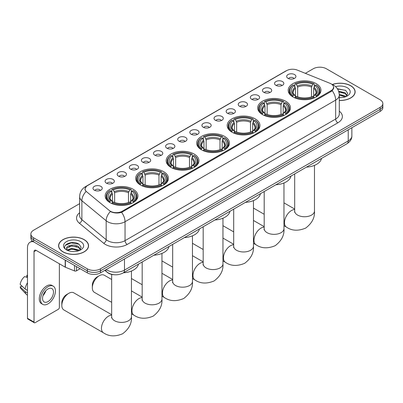 <?xml version="1.0" encoding="UTF-8"?>
<svg xmlns="http://www.w3.org/2000/svg" width="403" height="403" viewBox="0 0 403 403"><rect width="100%" height="100%" fill="white"/><g stroke="black" fill="none" stroke-linecap="round" stroke-linejoin="round"><path stroke-width="0.6" d="M194.145 154.037A16.377 9.455 0 0 0 176.297 151.986A16.377 9.455 0 0 0 166.187 160.726A16.377 9.455 0 0 0 170.983 167.411A16.377 9.455 0 0 0 188.831 169.462A16.377 9.455 0 0 0 198.941 160.726A16.377 9.455 0 0 0 194.145 154.037M285.656 101.208A16.377 9.455 0 0 0 267.809 99.158A16.377 9.455 0 0 0 257.698 107.893A16.377 9.455 0 0 0 262.494 114.578A16.377 9.455 0 0 0 280.342 116.628A16.377 9.455 0 0 0 290.452 107.893A16.377 9.455 0 0 0 285.656 101.208M255.149 118.82A16.377 9.455 0 0 0 237.302 116.769A16.377 9.455 0 0 0 227.196 125.504A16.377 9.455 0 0 0 231.992 132.189A16.377 9.455 0 0 0 249.84 134.239A16.377 9.455 0 0 0 259.95 125.504A16.377 9.455 0 0 0 255.149 118.82M224.647 136.426A16.377 9.455 0 0 0 206.799 134.38A16.377 9.455 0 0 0 196.689 143.115A16.377 9.455 0 0 0 201.49 149.8A16.377 9.455 0 0 0 219.338 151.85A16.377 9.455 0 0 0 229.448 143.115A16.377 9.455 0 0 0 224.647 136.426M163.643 171.648A16.377 9.455 0 0 0 145.795 169.598A16.377 9.455 0 0 0 135.685 178.338A16.377 9.455 0 0 0 140.481 185.022A16.377 9.455 0 0 0 158.329 187.073A16.377 9.455 0 0 0 168.439 178.338A16.377 9.455 0 0 0 163.643 171.648M133.141 189.259A16.377 9.455 0 0 0 115.293 187.209A16.377 9.455 0 0 0 105.183 195.944A16.377 9.455 0 0 0 109.979 202.633A16.377 9.455 0 0 0 127.827 204.684A16.377 9.455 0 0 0 137.937 195.944A16.377 9.455 0 0 0 133.141 189.259M316.159 83.597A16.377 9.455 0 0 0 298.311 81.547A16.377 9.455 0 0 0 288.2 90.282A16.377 9.455 0 0 0 292.996 96.967A16.377 9.455 0 0 0 310.844 99.017A16.377 9.455 0 0 0 320.954 90.282A16.377 9.455 0 0 0 316.159 83.597M275.909 85.335A4.635 2.675 180 0 1 274.992 84.58A4.635 2.675 180 0 1 276.523 81.255A4.635 2.675 180 0 1 282.463 81.552A4.635 2.675 180 0 1 283.385 84.58A4.635 2.675 180 0 1 275.909 85.335M281.899 85.612A2.781 1.607 0 0 0 281.153 84.832A2.781 1.607 0 0 0 278.413 84.423A2.781 1.607 0 0 0 276.473 85.612M263.804 92.327A4.635 2.675 180 0 1 262.887 91.567A4.635 2.675 180 0 1 264.418 88.242A4.635 2.675 180 0 1 270.358 88.539A4.635 2.675 180 0 1 271.279 91.567A4.635 2.675 180 0 1 263.804 92.327M269.793 92.604A2.781 1.607 0 0 0 269.048 91.819A2.781 1.607 0 0 0 266.307 91.416A2.781 1.607 0 0 0 264.368 92.604M251.699 99.314A4.635 2.675 180 0 1 250.782 98.559A4.635 2.675 180 0 1 252.313 95.229A4.635 2.675 180 0 1 258.252 95.531A4.635 2.675 180 0 1 259.174 98.559A4.635 2.675 180 0 1 251.699 99.314M257.688 99.591A2.781 1.607 0 0 0 256.943 98.811A2.781 1.607 0 0 0 254.202 98.403A2.781 1.607 0 0 0 252.263 99.591M239.594 106.301A4.635 2.675 180 0 1 238.677 105.546A4.635 2.675 180 0 1 240.208 102.221A4.635 2.675 180 0 1 246.147 102.518A4.635 2.675 180 0 1 247.069 105.546A4.635 2.675 180 0 1 239.594 106.301M245.583 106.578A2.781 1.607 0 0 0 244.838 105.798A2.781 1.607 0 0 0 242.097 105.39A2.781 1.607 0 0 0 240.158 106.578M227.488 113.293A4.635 2.675 180 0 1 226.572 112.533A4.635 2.675 180 0 1 228.103 109.208A4.635 2.675 180 0 1 234.042 109.505A4.635 2.675 180 0 1 234.964 112.533A4.635 2.675 180 0 1 227.488 113.293M233.478 113.57A2.781 1.607 0 0 0 232.733 112.79A2.781 1.607 0 0 0 229.992 112.382A2.781 1.607 0 0 0 228.053 113.57M215.383 120.28A4.635 2.675 180 0 1 214.467 119.525A4.635 2.675 180 0 1 215.998 116.195A4.635 2.675 180 0 1 221.937 116.497A4.635 2.675 180 0 1 222.859 119.525A4.635 2.675 180 0 1 215.383 120.28M221.373 120.557A2.781 1.607 0 0 0 220.627 119.777A2.781 1.607 0 0 0 217.887 119.369A2.781 1.607 0 0 0 215.948 120.557M203.278 127.267A4.635 2.675 180 0 1 202.361 126.512A4.635 2.675 180 0 1 203.893 123.187A4.635 2.675 180 0 1 209.837 123.484A4.635 2.675 180 0 1 210.754 126.512A4.635 2.675 180 0 1 203.278 127.267M209.268 127.544A2.781 1.607 0 0 0 208.522 126.764A2.781 1.607 0 0 0 205.782 126.356A2.781 1.607 0 0 0 203.842 127.544M191.173 134.259A4.635 2.675 180 0 1 190.256 133.499A4.635 2.675 180 0 1 191.788 130.174A4.635 2.675 180 0 1 197.732 130.471A4.635 2.675 180 0 1 198.649 133.499A4.635 2.675 180 0 1 191.173 134.259M197.163 134.537A2.781 1.607 0 0 0 196.417 133.756A2.781 1.607 0 0 0 193.677 133.348A2.781 1.607 0 0 0 191.737 134.537M179.068 141.246A4.635 2.675 180 0 1 178.151 140.491A4.635 2.675 180 0 1 179.683 137.166A4.635 2.675 180 0 1 185.627 137.463A4.635 2.675 180 0 1 186.544 140.491A4.635 2.675 180 0 1 179.068 141.246M185.058 141.524A2.781 1.607 0 0 0 184.312 140.743A2.781 1.607 0 0 0 181.572 140.335A2.781 1.607 0 0 0 179.632 141.524M166.963 148.233A4.635 2.675 180 0 1 166.046 147.478A4.635 2.675 180 0 1 167.583 144.153A4.635 2.675 180 0 1 173.522 144.45A4.635 2.675 180 0 1 174.439 147.478A4.635 2.675 180 0 1 166.963 148.233M172.952 148.511A2.781 1.607 0 0 0 172.207 147.73A2.781 1.607 0 0 0 169.467 147.322A2.781 1.607 0 0 0 167.527 148.511M154.858 155.226A4.635 2.675 180 0 1 153.941 154.465A4.635 2.675 180 0 1 155.477 151.14A4.635 2.675 180 0 1 161.417 151.437A4.635 2.675 180 0 1 162.333 154.465A4.635 2.675 180 0 1 154.858 155.226M160.852 155.503A2.781 1.607 0 0 0 160.102 154.722A2.781 1.607 0 0 0 157.361 154.314A2.781 1.607 0 0 0 155.422 155.503M142.753 162.213A4.635 2.675 180 0 1 141.836 161.457A4.635 2.675 180 0 1 143.372 158.132A4.635 2.675 180 0 1 149.311 158.429A4.635 2.675 180 0 1 150.228 161.457A4.635 2.675 180 0 1 142.753 162.213M148.747 162.49A2.781 1.607 0 0 0 147.997 161.709A2.781 1.607 0 0 0 145.256 161.301A2.781 1.607 0 0 0 143.317 162.49M130.648 169.2A4.635 2.675 180 0 1 129.731 168.444A4.635 2.675 180 0 1 131.267 165.119A4.635 2.675 180 0 1 137.206 165.416A4.635 2.675 180 0 1 138.123 168.444A4.635 2.675 180 0 1 130.648 169.2M136.642 169.482A2.781 1.607 0 0 0 135.892 168.696A2.781 1.607 0 0 0 133.156 168.288A2.781 1.607 0 0 0 131.212 169.482M118.542 176.192A4.635 2.675 180 0 1 117.626 175.436A4.635 2.675 180 0 1 119.162 172.106A4.635 2.675 180 0 1 125.101 172.408A4.635 2.675 180 0 1 126.018 175.436A4.635 2.675 180 0 1 118.542 176.192M124.537 176.469A2.781 1.607 0 0 0 123.786 175.688A2.781 1.607 0 0 0 121.051 175.28A2.781 1.607 0 0 0 119.107 176.469M106.437 183.179A4.635 2.675 180 0 1 105.521 182.423A4.635 2.675 180 0 1 107.057 179.098A4.635 2.675 180 0 1 112.996 179.395A4.635 2.675 180 0 1 113.913 182.423A4.635 2.675 180 0 1 106.437 183.179M112.432 183.456A2.781 1.607 0 0 0 111.681 182.675A2.781 1.607 0 0 0 108.946 182.267A2.781 1.607 0 0 0 107.007 183.456M94.332 190.166A4.635 2.675 180 0 1 93.415 189.41A4.635 2.675 180 0 1 94.952 186.085A4.635 2.675 180 0 1 100.891 186.382A4.635 2.675 180 0 1 101.808 189.41A4.635 2.675 180 0 1 94.332 190.166M100.327 190.448A2.781 1.607 0 0 0 99.576 189.662A2.781 1.607 0 0 0 96.841 189.259A2.781 1.607 0 0 0 94.901 190.448M288.014 78.348A4.635 2.675 180 0 1 287.097 77.593A4.635 2.675 180 0 1 288.629 74.263A4.635 2.675 180 0 1 294.568 74.565A4.635 2.675 180 0 1 295.49 77.593A4.635 2.675 180 0 1 288.014 78.348M294.004 78.625A2.781 1.607 0 0 0 293.258 77.844A2.781 1.607 0 0 0 290.518 77.436A2.781 1.607 0 0 0 288.578 78.625M329.966 83.295A8.342 4.816 180 0 1 331.08 83.834A8.342 4.816 180 0 1 333.523 87.239A8.342 4.816 180 0 1 331.08 90.65L122.195 211.248A8.342 4.816 180 0 1 109.46 210.603L86.605 191.757A8.342 4.816 180 0 1 85.093 188.997A8.342 4.816 180 0 1 87.537 185.592L286.639 70.641A8.342 4.816 180 0 1 297.323 70.102L329.966 83.295M114.341 274.74A9.269 5.35 180 0 1 107.394 272.473L104.82 270.353M339.291 100.483A14.987 8.654 0 0 0 355.134 91.849A14.987 8.654 0 0 0 350.746 85.728A14.987 8.654 0 0 0 332.284 84.479M84.177 239.634A14.987 8.654 0 0 0 67.84 237.755A14.987 8.654 0 0 0 58.591 245.749A14.987 8.654 0 0 0 62.979 251.87A14.987 8.654 0 0 0 79.31 253.744A14.987 8.654 0 0 0 88.564 245.749A14.987 8.654 0 0 0 84.177 239.634M333.85 87.592L332.218 90.735L331.407 91.325L121.58 212.341C118.094 213.343 114.664 213.217 111.293 211.968L110.392 211.53A10.816 7.234 129.5 0 0 106.17 220.763L81.874 200.734A12.362 7.138 180 0 1 79.638 196.639L79.638 215.56A12.362 7.138 0 0 0 81.874 219.655L106.17 239.689A12.362 7.138 0 0 0 107.556 240.641A12.362 7.138 0 0 0 125.036 240.641L335.669 119.031A12.362 7.138 0 0 0 339.291 113.984L339.291 95.063A12.362 7.138 180 0 1 335.669 100.11A10.816 6.247 -120 0 0 332.218 90.735M79.638 203.651L33.59 230.234A9.269 5.35 0 0 0 30.875 234.017L30.875 238.057A9.269 5.35 0 0 0 33.59 241.84L87.34 272.871L87.34 270.856A9.269 5.35 0 0 0 100.453 270.856L380.135 109.379A9.269 5.35 0 0 0 382.85 105.596A9.269 5.35 0 0 1 380.135 109.379L100.453 270.856A9.269 5.35 0 0 1 87.34 270.856L33.59 239.82L87.34 270.856L87.34 268.836A9.269 5.35 0 0 0 100.453 268.836L380.135 107.364A9.269 5.35 0 0 0 382.85 103.576A9.269 5.35 0 0 0 380.135 99.793L326.385 68.762A9.269 5.35 0 0 0 313.272 68.762L305.343 73.341M30.875 236.037A9.269 5.35 0 0 0 33.59 239.82A9.269 5.35 0 0 1 30.875 236.037M339.291 111.157A15.45 8.921 180 0 1 337.855 122.814L127.217 244.425A15.45 8.921 180 0 1 105.369 244.425A15.45 8.921 180 0 1 103.636 243.236L79.341 223.202A3.088 2.065 -50.5 0 0 81.874 219.655L81.874 200.734A10.816 7.234 129.5 0 1 86.066 191.531L84.882 188.992L86.408 186.393M30.875 234.017A9.269 5.35 0 0 0 33.59 237.805L87.34 268.836M87.34 272.871A9.269 5.35 0 0 0 100.453 272.871L380.135 111.399A9.269 5.35 0 0 0 382.85 107.616L382.85 103.576M339.291 100.397A14.83 8.564 0 0 0 354.983 91.849A14.83 8.564 0 0 0 350.635 85.794A14.83 8.564 0 0 0 332.415 84.539M339.291 97.551L340.802 97.652M339.266 94.347L345.089 95.964L345.905 96.619M339.291 95.148L345.235 96.866M338.601 91.164L345.089 92.761L347.094 95.531M338.852 91.955L345.089 93.561L346.933 95.743M339.291 97.642A10.075 5.818 0 0 0 347.27 95.959A10.075 5.818 0 0 0 347.27 87.733A10.075 5.818 0 0 0 335.593 86.66M346.142 96.524L347.718 93.42L345.724 90.413L337.366 88.741M337.553 89.023L345.588 90.322M338.903 92.131L343.356 92.68M339.291 95.33L343.356 95.884M63.09 251.804A14.83 8.564 0 0 0 79.255 253.663A14.83 8.564 0 0 0 88.408 245.749A14.83 8.564 0 0 0 84.066 239.694A14.83 8.564 0 0 0 67.9 237.841A14.83 8.564 0 0 0 58.742 245.749A14.83 8.564 0 0 0 63.09 251.804M71.9 251.487L74.233 251.553M67.271 250.006L71.769 248.293L78.514 249.87L79.331 250.525M67.684 250.439L71.769 249.094L78.661 250.772M67.341 250.318L66.621 248.626A6.982 4.03 0 0 0 67.749 250.495M80.519 249.437L78.514 246.666C74.323 243.538 65.699 245.467 66.621 248.626L66.596 248.319M66.636 248.727L66.833 248.208L71.769 245.89L78.514 247.467L80.363 249.643M79.572 250.424L81.149 247.326L79.154 244.319C72.087 239.236 59.523 245.931 66.777 250.036L67.135 250.258M80.701 241.639A10.075 5.818 0 0 0 66.455 241.639A10.075 5.818 0 0 0 66.455 249.865A10.075 5.818 0 0 0 80.701 249.865A10.075 5.818 0 0 0 80.701 241.639M65.306 245.331L71.22 242.903L79.018 244.228M68.999 246.51L71.22 246.107L76.787 246.586M68.999 249.714L71.22 249.311L76.787 249.789M292.704 96.796L293.142 95.622A14.71 8.493 0 0 1 293.142 84.942L294.155 85.527A13.289 7.672 0 0 0 294.155 95.037L295.152 95.607L295.475 96.801M295.475 96.312L295.475 88.322L294.155 85.527M294.885 86.791L294.885 83.93L295.328 83.678A14.71 8.493 0 0 1 313.826 83.678L312.819 84.262A13.289 7.672 0 0 0 296.336 84.262L297.661 87.063L297.661 96.831M311.494 96.831L311.494 87.063L312.819 84.262M306.421 167.149A16.997 9.813 0 0 0 321.473 158.46M294.885 97.642A15.329 8.851 0 0 0 314.264 97.642L313.826 96.886A14.71 8.493 0 0 1 295.328 96.886L294.885 97.904M314.264 97.904L314.264 97.642M293.142 84.942L292.704 85.194A15.329 8.851 0 0 0 289.248 90.786A15.329 8.851 0 0 0 292.704 96.382M313.826 83.678L314.264 83.93L314.264 86.791M295.328 96.886L296.336 96.302A13.289 7.672 0 0 0 312.819 96.302L313.826 96.886M294.155 95.037L293.142 95.622M296.336 84.262L295.328 83.678M295.152 87.244A11.883 6.861 0 0 0 295.152 95.607L295.208 95.642C293.52 94.01 292.83 92.902 293.142 92.317A11.435 6.599 0 0 1 295.475 88.322M316.451 96.382A15.329 8.851 0 0 0 319.901 90.786A15.329 8.851 0 0 0 316.451 85.194L316.012 84.942A14.71 8.493 0 0 1 316.012 95.622L316.451 96.796M316.012 95.622L315 95.037A13.289 7.672 0 0 0 315 85.527L316.012 84.942M315 85.527L313.68 88.322L313.68 96.312L314.002 95.607L315 95.037M313.68 88.322A11.435 6.599 0 0 1 316.012 92.317C316.32 92.907 315.635 94.015 313.947 95.642L314.002 95.607A11.883 6.861 0 0 0 314.002 87.244M313.68 96.801L313.68 96.312M262.197 114.402L262.64 113.233A14.71 8.493 0 0 1 262.64 102.553L263.648 103.138A13.289 7.672 0 0 0 263.648 112.649L264.65 113.218L264.973 114.412M264.973 113.923L264.973 105.934L263.648 103.138M264.383 104.402L264.383 101.541L264.821 101.289A14.71 8.493 0 0 1 283.324 101.289L282.312 101.873A13.289 7.672 0 0 0 265.834 101.873L267.154 104.674L267.154 114.442M280.992 114.442L280.992 104.674L282.312 101.873M275.919 184.76A16.997 9.813 0 0 0 290.971 176.071M264.383 115.253A15.329 8.851 0 0 0 283.762 115.253L283.324 114.492A14.71 8.493 0 0 1 264.821 114.492L264.383 115.515M283.762 115.515L283.762 115.253M262.64 102.553L262.197 102.8A15.329 8.851 0 0 0 258.746 108.397A15.329 8.851 0 0 0 262.197 113.994M283.324 101.289L283.762 101.541L283.762 104.402M264.821 114.492L265.834 113.913A13.289 7.672 0 0 0 282.312 113.913L283.324 114.492M263.648 112.649L262.64 113.233M265.834 101.873L264.821 101.289M264.65 104.856A11.883 6.861 0 0 0 264.65 113.218L264.706 113.253C263.018 111.621 262.328 110.513 262.64 109.928A11.435 6.599 0 0 1 264.973 105.934M285.949 113.994A15.329 8.851 0 0 0 289.399 108.397A15.329 8.851 0 0 0 285.949 102.8L285.51 102.553A14.71 8.493 0 0 1 285.51 113.233L285.949 114.402M285.51 113.233L284.498 112.649A13.289 7.672 0 0 0 284.498 103.138L285.51 102.553M284.498 103.138L283.178 105.934L283.178 113.923L283.5 113.218L284.498 112.649M283.178 105.934A11.435 6.599 0 0 1 285.505 109.928C285.818 110.518 285.133 111.626 283.445 113.253L283.5 113.218A11.883 6.861 0 0 0 283.5 104.856M283.178 114.412L283.178 113.923M231.695 132.013L232.138 130.844A14.71 8.493 0 0 1 232.138 120.165L233.146 120.744A13.289 7.672 0 0 0 233.146 130.26L234.143 130.829L234.47 132.018M234.47 131.534L234.47 123.545L233.146 120.744M233.881 122.013L233.881 119.152L234.319 118.9A14.71 8.493 0 0 1 252.822 118.9L251.81 119.484A13.289 7.672 0 0 0 235.332 119.484L236.652 122.285L236.652 132.053M250.49 132.053L250.49 122.285L251.81 119.484M245.417 202.371A16.997 9.813 0 0 0 260.464 193.682M233.881 132.864A15.329 8.851 0 0 0 253.26 132.864L252.822 132.103A14.71 8.493 0 0 1 234.319 132.103L233.881 133.126M253.26 133.126L253.26 132.864M232.138 120.165L231.695 120.411A15.329 8.851 0 0 0 228.244 126.008A15.329 8.851 0 0 0 231.695 131.605M252.822 118.9L253.26 119.152L253.26 122.013M234.319 132.103L235.332 131.519A13.289 7.672 0 0 0 251.81 131.519L252.822 132.103M233.146 130.26L232.138 130.844M235.332 119.484L234.319 118.9M234.143 122.467A11.883 6.861 0 0 0 234.143 130.829L234.203 130.864C232.511 129.232 231.826 128.124 232.138 127.539A11.435 6.599 0 0 1 234.47 123.545M255.447 131.605A15.329 8.851 0 0 0 258.897 126.008A15.329 8.851 0 0 0 255.447 120.411L255.008 120.165A14.71 8.493 0 0 1 255.008 130.844L255.447 132.013M255.008 130.844L253.996 130.26A13.289 7.672 0 0 0 253.996 120.744L255.008 120.165M253.996 120.744L252.676 123.545L252.676 131.534L252.998 130.829L253.996 130.26M252.676 123.545A11.435 6.599 0 0 1 255.003 127.539C255.316 128.129 254.625 129.237 252.943 130.864L252.998 130.829A11.883 6.861 0 0 0 252.998 122.467M252.676 132.018L252.676 131.534M201.193 149.624L201.631 148.455A14.71 8.493 0 0 1 201.631 137.771L202.644 138.355A13.289 7.672 0 0 0 202.644 147.871L203.641 148.44L203.963 149.629M203.963 149.145L203.963 141.156L202.644 138.355M203.379 139.624L203.379 136.763L203.817 136.511A14.71 8.493 0 0 1 222.32 136.511L221.307 137.096A13.289 7.672 0 0 0 204.83 137.096L206.15 139.896L206.15 149.664M219.988 149.664L219.988 139.896L221.307 137.096M214.915 219.983A16.997 9.813 0 0 0 229.962 211.293M203.379 150.475A15.329 8.851 0 0 0 222.758 150.475L222.32 149.715A14.71 8.493 0 0 1 203.817 149.715L203.379 150.737M222.758 150.737L222.758 150.475M201.631 137.771L201.193 138.022A15.329 8.851 0 0 0 197.742 143.619A15.329 8.851 0 0 0 201.193 149.211M222.32 136.511L222.758 136.763L222.758 139.624M203.817 149.715L204.83 149.13A13.289 7.672 0 0 0 221.307 149.13L222.32 149.715M202.644 147.871L201.631 148.455M204.83 137.096L203.817 136.511M203.641 140.078A11.883 6.861 0 0 0 203.641 148.44L203.696 148.475C202.009 146.843 201.324 145.735 201.636 145.151A11.435 6.599 0 0 1 203.963 141.156M224.945 149.211A15.329 8.851 0 0 0 228.395 143.619A15.329 8.851 0 0 0 224.945 138.022L224.506 137.771A14.71 8.493 0 0 1 224.506 148.455L224.945 149.624M224.506 148.455L223.494 147.871A13.289 7.672 0 0 0 223.494 138.355L224.506 137.771M223.494 138.355L222.169 141.156L222.169 149.145L222.496 148.44L223.494 147.871M222.169 141.156A11.435 6.599 0 0 1 224.501 145.151C224.814 145.74 224.123 146.848 222.436 148.475L222.496 148.44A11.883 6.861 0 0 0 222.496 140.078M222.169 149.629L222.169 149.145M170.691 167.235L171.129 166.066A14.71 8.493 0 0 1 171.129 155.382L172.141 155.966A13.289 7.672 0 0 0 172.141 165.482L173.139 166.051L173.461 167.24M173.461 166.756L173.461 158.767L172.141 155.966M172.877 157.235L172.877 154.374L173.315 154.122A14.71 8.493 0 0 1 191.818 154.122L190.805 154.707A13.289 7.672 0 0 0 174.328 154.707L175.648 157.508L175.648 167.275M189.486 167.275L189.486 157.508L190.805 154.707M184.413 237.594A16.997 9.813 0 0 0 199.46 228.904M172.877 168.086A15.329 8.851 0 0 0 192.256 168.086L191.818 167.326A14.71 8.493 0 0 1 173.315 167.326L172.877 168.348M192.256 168.348L192.256 168.086M171.129 155.382L170.691 155.634A15.329 8.851 0 0 0 167.24 161.23A15.329 8.851 0 0 0 170.691 166.822M191.818 154.122L192.256 154.374L192.256 157.235M173.315 167.326L174.328 166.741A13.289 7.672 0 0 0 190.805 166.741L191.818 167.326M172.141 165.482L171.129 166.066M174.328 154.707L173.315 154.122M173.139 157.689A11.883 6.861 0 0 0 173.139 166.051L173.194 166.086C171.507 164.454 170.822 163.346 171.134 162.762A11.435 6.599 0 0 1 173.461 158.767M194.442 166.822A15.329 8.851 0 0 0 197.893 161.23A15.329 8.851 0 0 0 194.442 155.634L193.999 155.382A14.71 8.493 0 0 1 193.999 166.066L194.442 167.235M193.999 166.066L192.992 165.482A13.289 7.672 0 0 0 192.992 155.966L193.999 155.382M192.992 155.966L191.667 158.767L191.667 166.756L191.989 166.051L192.992 165.482M191.667 158.767A11.435 6.599 0 0 1 193.999 162.762C194.311 163.346 193.621 164.454 191.934 166.086L191.989 166.051A11.883 6.861 0 0 0 191.989 157.689M191.667 167.24L191.667 166.756M92.322 287.813L92.322 285.289A6.801 3.924 -60 0 1 97.133 276.962L99.314 275.702A9.889 5.707 120 0 0 92.322 287.813A9.889 5.707 120 0 0 94.373 292.336L111.671 302.326M140.189 184.846L140.627 183.677A14.71 8.493 0 0 1 140.627 172.993L141.639 173.577A13.289 7.672 0 0 0 141.639 183.093L142.637 183.662L142.959 184.851M142.959 184.367L142.959 176.378L141.639 173.577M142.375 174.842L142.375 171.985L142.813 171.733A14.71 8.493 0 0 1 161.311 171.733L160.303 172.318A13.289 7.672 0 0 0 143.826 172.318L145.145 175.114L145.145 184.886M158.978 184.886L158.978 175.114L160.303 172.318M153.906 255.205A16.997 9.813 0 0 0 168.958 246.515M142.375 185.697A15.329 8.851 0 0 0 161.754 185.697L161.311 184.937A14.71 8.493 0 0 1 142.813 184.937L142.375 185.959M161.754 185.959L161.754 185.697M140.627 172.993L140.189 173.245A15.329 8.851 0 0 0 136.738 178.841A15.329 8.851 0 0 0 140.189 184.433M161.311 171.733L161.754 171.985L161.754 174.842M142.813 184.937L143.826 184.352A13.289 7.672 0 0 0 160.303 184.352L161.311 184.937M141.639 183.093L140.627 183.677M143.826 172.318L142.813 171.733M142.637 175.3A11.883 6.861 0 0 0 142.637 183.662L142.692 183.697C141.005 182.065 140.315 180.957 140.632 180.373A11.435 6.599 0 0 1 142.959 176.378M163.935 184.433A15.329 8.851 0 0 0 167.391 178.841A15.329 8.851 0 0 0 163.935 173.245L163.497 172.993A14.71 8.493 0 0 1 163.497 183.677L163.935 184.846M163.497 183.677L162.485 183.093A13.289 7.672 0 0 0 162.485 173.577L163.497 172.993M162.485 173.577L161.165 176.378L161.165 184.367L161.487 183.662L162.485 183.093M161.165 176.378A11.435 6.599 0 0 1 163.497 180.373C163.809 180.957 163.119 182.065 161.432 183.697L161.487 183.662A11.883 6.861 0 0 0 161.487 175.3M161.165 184.851L161.165 184.367M111.671 279.491L104.261 275.209A9.889 5.707 120 0 0 99.314 275.702L97.133 276.962M61.82 305.424L61.82 302.9A6.801 3.924 -60 0 1 66.626 294.573A6.801 3.924 -60 0 1 66.631 294.573L68.812 293.308A9.889 5.707 120 0 0 61.82 305.424A9.889 5.707 120 0 0 63.87 309.947L103.506 332.833A9.889 5.707 -60 0 1 101.989 324.909A9.889 5.707 -60 0 1 108.447 316.194A9.889 5.707 -60 0 1 111.671 315.242M109.687 202.457L110.125 201.288A14.71 8.493 0 0 1 110.125 190.604L111.137 191.188A13.289 7.672 0 0 0 111.137 200.704L112.135 201.268L112.457 202.462M112.457 201.979L112.457 193.989L111.137 191.188M111.868 192.453L111.868 189.596L112.311 189.345A14.71 8.493 0 0 1 130.809 189.345L129.801 189.929A13.289 7.672 0 0 0 113.319 189.929L114.643 192.725L114.643 202.497M128.476 202.497L128.476 192.725L129.801 189.929M123.404 272.811A16.997 9.813 0 0 0 138.456 264.126M111.868 203.308A15.329 8.851 0 0 0 131.252 203.308L130.809 202.548A14.71 8.493 0 0 1 112.311 202.548L111.868 203.57M131.252 203.57L131.252 203.308M110.125 190.604L109.687 190.856A15.329 8.851 0 0 0 106.231 196.452A15.329 8.851 0 0 0 109.687 202.044M130.809 189.345L131.252 189.596L131.252 192.453M112.311 202.548L113.319 201.963A13.289 7.672 0 0 0 129.801 201.963L130.809 202.548M111.137 200.704L110.125 201.288M113.319 189.929L112.311 189.345M112.135 192.911A11.883 6.861 0 0 0 112.135 201.268L112.19 201.309C110.503 199.676 109.812 198.568 110.125 197.984A11.435 6.599 0 0 1 112.457 193.989M133.433 202.044A15.329 8.851 0 0 0 136.889 196.452A15.329 8.851 0 0 0 133.433 190.856L132.995 190.604A14.71 8.493 0 0 1 132.995 201.288L133.433 202.457M132.995 201.288L131.983 200.704A13.289 7.672 0 0 0 131.983 191.188L132.995 190.604M131.983 191.188L130.663 193.989L130.663 201.979L130.985 201.268L131.983 200.704M130.663 193.989A11.435 6.599 0 0 1 132.995 197.984C133.302 198.568 132.617 199.676 130.93 201.309L130.985 201.268A11.883 6.861 0 0 0 130.985 192.911M130.663 202.462L130.663 201.979M111.671 314.713L73.759 292.82A9.889 5.707 120 0 0 68.812 293.308L66.626 294.573M76.469 266.595L76.469 270.821L80.132 268.71M33.484 241.78A12.362 7.138 -120 0 0 30.034 242.238A12.362 7.138 -120 0 0 27.475 247.895L27.475 318.289L34.028 322.073L34.028 251.679A3.088 1.783 60 0 1 34.668 250.263A3.088 1.783 60 0 1 36.215 250.419L65.18 267.139L65.18 260.076M34.028 322.073A1.547 0.892 120 0 0 34.346 322.778L27.792 318.995A1.547 0.892 -60 0 1 27.475 318.289M34.346 322.778A1.547 0.892 120 0 0 35.121 322.702L58.284 309.333A1.547 0.892 120 0 0 59.372 307.439L59.372 263.789M76.469 270.821A1.547 0.892 180 0 1 74.495 270.922L65.387 267.239A1.547 0.892 180 0 1 65.18 267.139M48.012 301.585A7.728 4.458 120 0 0 53.06 294.779A7.728 4.458 120 0 0 51.876 288.588A7.728 4.458 120 0 0 48.012 288.971A7.728 4.458 120 0 0 42.965 295.777A7.728 4.458 120 0 0 44.149 301.968A7.728 4.458 120 0 0 48.012 301.585M43.02 295.595A7.728 4.458 120 0 0 45.791 290.795M27.475 275.541L26.82 275.345L26.82 276.896L27.475 277.274M53.267 286.18L51.957 285.425A10.508 6.065 120 0 0 46.703 285.944A10.508 6.065 120 0 0 39.837 295.203A10.508 6.065 120 0 0 41.449 303.62L42.758 304.376A10.508 6.065 120 0 0 48.012 303.857A10.508 6.065 120 0 0 54.873 294.598A10.508 6.065 120 0 0 53.267 286.18A10.508 6.065 120 0 0 48.012 286.699A10.508 6.065 120 0 0 41.146 295.958A10.508 6.065 120 0 0 42.758 304.376M27.475 282.765A10.196 5.889 120 0 0 25.152 289.047L20.15 284.367A8.035 4.64 120 0 1 24.633 276.604L27.475 277.466M27.475 290.387L25.152 289.047M22.855 286.901L21.495 286.115L20.15 286.891L25.152 291.57L27.475 292.91M25.152 291.57A10.196 5.889 120 0 0 26.412 294.422A10.196 5.889 120 0 0 27.182 295.026L27.475 295.192M27.475 275.158A8.035 4.64 120 0 0 26.82 275.345M20.15 286.891A8.035 4.64 120 0 0 21.102 288.891L26.412 294.422M122.195 211.248L122.195 212.099M331.08 90.65L331.08 91.516M127.217 244.425A3.088 1.783 60 0 1 125.036 240.641L125.036 221.721A12.362 7.138 180 0 1 107.556 221.721A12.362 7.138 180 0 1 106.17 220.763L106.17 239.689A3.088 2.065 -50.5 0 1 103.636 243.236M339.291 95.063C339.079 90.62 337.13 87.285 333.432 85.068L331.87 84.308A10.816 5.063 112 0 0 331.724 84.252M121.58 212.341A10.816 6.247 60 0 1 125.036 221.721L335.669 100.11L335.669 119.031A3.088 1.783 60 0 0 337.855 122.814M86.62 186.221A10.816 6.247 -120 0 0 85.496 186.644C81.799 188.861 79.844 192.196 79.638 196.639M85.496 186.644L285.732 71.039A10.816 6.247 60 0 1 286.548 70.691M79.341 223.202A15.45 8.921 180 0 1 79.638 212.734M100.453 268.836L100.453 272.871M380.135 107.364L380.135 111.399M33.59 237.805L33.59 241.84M106.175 269.567A12.362 7.138 0 0 0 107.007 270.096A12.362 7.138 0 0 0 124.487 270.096L348.232 140.919A12.362 7.138 0 0 0 351.854 135.871C351.945 138.939 350.313 141.564 346.953 143.75L123.207 272.927A6.181 3.567 60 0 0 124.487 270.096L124.487 258.998M348.232 129.816L348.232 140.919A6.181 3.567 60 0 1 346.953 143.75M105.677 269.859A6.181 4.136 129.5 0 0 106.755 271.869L104.876 270.317M314.466 165.376L314.466 211.036A9.889 5.707 180 0 1 311.569 215.071A9.889 5.707 180 0 1 297.585 215.071A9.889 5.707 180 0 1 294.689 211.036L294.558 212.2M314.466 211.036C314.975 217.539 312.048 223.222 305.681 228.088C298.285 231.166 291.903 230.864 286.523 227.166A9.889 5.707 -60 0 1 285.007 219.242A9.889 5.707 -60 0 1 291.465 210.532A9.889 5.707 -60 0 1 294.689 209.58M311.494 87.063A11.435 6.599 0 0 0 297.661 87.063M311.816 85.985A11.883 6.861 0 0 0 297.338 85.985M283.964 182.987L283.964 228.647A9.889 5.707 180 0 1 281.067 232.682A9.889 5.707 180 0 1 267.083 232.682A9.889 5.707 180 0 1 264.187 228.647L264.056 229.811M283.964 228.647C284.473 235.151 281.546 240.833 275.178 245.699C267.783 248.777 261.401 248.475 256.021 244.777A9.889 5.707 -60 0 1 254.505 236.853A9.889 5.707 -60 0 1 260.963 228.143A9.889 5.707 -60 0 1 264.187 227.191M280.992 104.674A11.435 6.599 0 0 0 267.154 104.674M281.314 103.596A11.883 6.861 0 0 0 266.831 103.596M253.462 200.598L253.462 246.258A9.889 5.707 180 0 1 250.565 250.293A9.889 5.707 180 0 1 236.581 250.293A9.889 5.707 180 0 1 233.685 246.258L233.554 247.422M253.462 246.258C253.971 252.762 251.044 258.444 244.676 263.305C237.281 266.388 230.894 266.086 225.519 262.388A9.889 5.707 -60 0 1 224.003 254.464A9.889 5.707 -60 0 1 230.461 245.749A9.889 5.707 -60 0 1 233.685 244.802M250.49 122.285A11.435 6.599 0 0 0 236.652 122.285M250.812 121.207A11.883 6.861 0 0 0 236.329 121.207M222.955 218.209L222.955 263.869A9.889 5.707 180 0 1 220.058 267.904A9.889 5.707 180 0 1 206.074 267.904A9.889 5.707 180 0 1 203.183 263.869L203.052 265.033M222.955 263.869C223.469 270.373 220.542 276.055 214.174 280.916C206.779 283.999 200.392 283.692 195.012 279.999A9.889 5.707 -60 0 1 193.5 272.075A9.889 5.707 -60 0 1 199.959 263.361A9.889 5.707 -60 0 1 203.183 262.408M219.988 139.896A11.435 6.599 0 0 0 206.15 139.896M220.31 138.818A11.883 6.861 0 0 0 205.827 138.818M192.453 235.82L192.453 281.475A9.889 5.707 180 0 1 189.556 285.515A9.889 5.707 180 0 1 175.572 285.515A9.889 5.707 180 0 1 172.675 281.475L172.549 282.644M192.453 281.475C192.966 287.984 190.035 293.666 183.667 298.527C176.277 301.61 169.89 301.303 164.51 297.61A9.889 5.707 -60 0 1 162.993 289.686A9.889 5.707 -60 0 1 169.456 280.972A9.889 5.707 -60 0 1 172.675 280.02M189.486 157.508A11.435 6.599 0 0 0 175.648 157.508M189.808 156.424A11.883 6.861 0 0 0 175.325 156.424M161.951 253.427L161.951 299.086A9.889 5.707 180 0 1 159.054 303.127A9.889 5.707 180 0 1 145.07 303.127A9.889 5.707 180 0 1 142.173 299.086L142.047 300.255M161.951 299.086C162.459 305.59 159.533 311.277 153.165 316.138C145.775 319.221 139.388 318.914 134.008 315.222A9.889 5.707 -60 0 1 132.491 307.298A9.889 5.707 -60 0 1 138.954 298.583A9.889 5.707 -60 0 1 142.173 297.631M158.978 175.114A11.435 6.599 0 0 0 145.145 175.114M159.306 174.036A11.883 6.861 0 0 0 144.823 174.036M131.449 271.038L131.449 316.698A9.889 5.707 180 0 1 128.552 320.738A9.889 5.707 180 0 1 114.568 320.738A9.889 5.707 180 0 1 111.671 316.698L111.54 317.866M128.476 192.725A11.435 6.599 0 0 0 114.643 192.725M128.799 191.647A11.883 6.861 0 0 0 114.321 191.647M34.028 251.679L36.215 250.419M65.387 260.197L65.387 267.239M74.495 270.922L74.495 265.456M85.093 188.997L85.093 190.075M333.523 87.239L333.523 89.013M285.732 71.039L287.712 70.117M123.207 272.927C118.235 275.425 113.263 275.425 108.286 272.927L106.755 271.869M351.854 135.871L351.854 127.726M354.983 93.088L354.983 91.849M88.408 246.989L88.408 245.749M58.742 246.989L58.742 245.749M286.523 227.166L283.964 225.69M264.187 214.27L253.462 208.079M289.248 93.612L289.248 90.786M319.901 93.612L319.901 90.786M294.689 209.046L283.964 202.855M294.689 173.925L294.689 211.036M256.021 244.777L253.462 243.301M233.685 231.881L222.955 225.69M258.746 111.223L258.746 108.397M289.399 111.223L289.399 108.397M264.187 226.657L253.462 220.466M264.187 191.536L264.187 228.647M225.519 262.388L222.955 260.912M203.183 249.492L192.453 243.301M228.244 128.834L228.244 126.008M258.897 128.834L258.897 126.008M233.685 244.268L222.955 238.077M233.685 209.147L233.685 246.258M195.012 279.999L192.453 278.523M172.675 267.103L161.951 260.912M197.742 146.445L197.742 143.619M228.395 146.445L228.395 143.619M203.183 261.879L192.453 255.683M203.183 226.753L203.183 263.869M164.51 297.61L161.951 296.134M142.173 284.714L131.449 278.523M167.24 164.056L167.24 161.23M197.893 164.056L197.893 161.23M172.675 279.491L161.951 273.294M172.675 244.364L172.675 281.475M134.008 315.222L131.449 313.741M136.738 181.667L136.738 178.841M167.391 181.667L167.391 178.841M142.173 297.102L131.449 290.906M142.173 261.975L142.173 299.086M131.449 316.698C131.957 323.201 129.031 328.888 122.663 333.749C115.273 336.832 108.886 336.525 103.506 332.833M106.231 199.278L106.231 196.452M136.889 199.278L136.889 196.452M111.671 274.403L111.671 316.698M30.034 242.238L32.316 240.918"/></g></svg>
